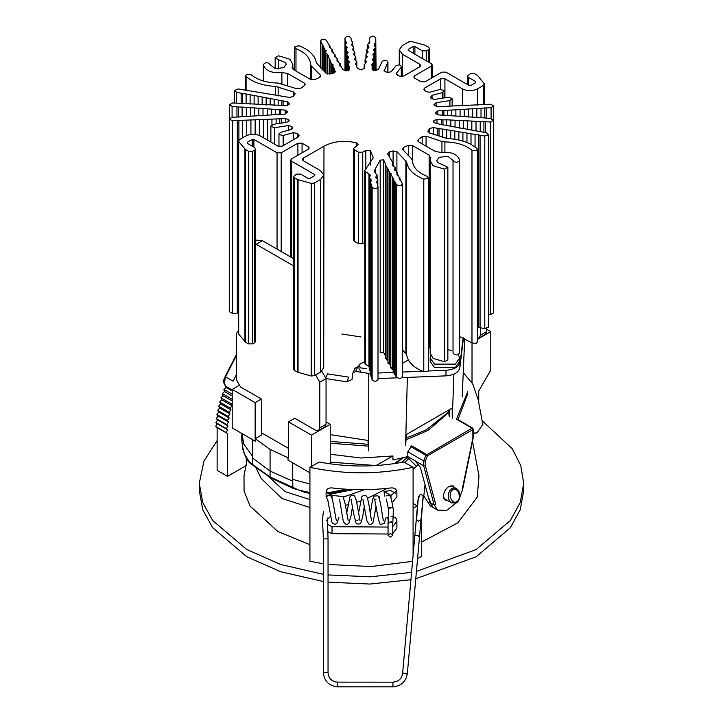 <?xml version="1.0" encoding="UTF-8"?>
<svg xmlns="http://www.w3.org/2000/svg" width="723" height="723" viewBox="0 0 723 723"><rect width="100%" height="100%" fill="white"/><g stroke="black" fill="none" stroke-linecap="round" stroke-linejoin="round"><path stroke-width="1.08" d="M330.221 441.392L368.188 444.284M406.154 438.048L426.073 429.977L448.875 411.839M341.862 333.999L361.012 336.963M458.346 354.577L459.656 358.084L455.336 364.112L434.487 364.112L430.167 358.084L430.772 355.68M447.853 349.742L451.36 350.429M430.167 358.084L430.167 361.455L434.487 367.483L455.336 367.483L459.656 361.455L459.656 358.084M363.371 362.196L359.195 364.6L358.997 365.486L360.723 367.89L366.425 368.775M401.97 377.632L445.955 375.861C453.981 375.147 458.608 372.472 459.837 367.835L463.461 337.903M378.012 378.59L397.135 377.822M355.183 367.817L352.815 373.149L355.635 371.441L368.757 373.402L368.712 450.899M463.145 337.777L460.208 362.078C458.951 366.823 454.207 369.561 445.983 370.293L428.088 371.007M405.603 445.187L407.347 377.415M370.257 373.339L368.757 373.402L370.257 373.827M330.221 434.622L367.935 440.452L368.613 450.483M352.815 373.149L352.011 379.521L346.688 381.789L325.44 378.5M464.708 338.436L462.196 396.927M405.684 444.753L406.407 434.496L452.146 408.097L452.255 417.867M452.309 418.219L453.89 374.153M325.946 377.415L327.582 373.881L348.838 377.162L346.688 381.789M422.512 371.233L402.386 372.047M393.176 372.417L378.012 373.032M355.635 371.441L357.849 366.678L355.02 368.405M357.849 366.678L358.997 366.85M402.386 363.38L408.35 359.937M428.35 348.387L429.272 347.853M358.997 368.811L360.723 371.261M477.388 338.111L479.141 337.912L480.361 335.21L480.361 327.926M479.141 337.912L485.395 334.297L486.624 331.604L486.624 328.613M288.513 448.387L261.401 432.734M238.834 385.567L232.21 389.39L255.147 402.639L261.401 399.024L240.551 386.986L236.376 379.756L236.376 334.008L237.605 331.306L238.473 330.809M293.493 258.626L262.449 240.705L256.548 240.117L255.599 240.669M262.449 240.705L256.195 244.311L293.493 265.847M256.195 244.311L255.599 243.994M238.473 331.044L237.605 331.306M309.923 484.012L292.734 479.43L292.734 462.856L309.923 472.788L288.016 460.135L288.016 457.731L288.513 458.021L288.513 421.898L294.767 418.283L315.626 430.33L318.572 430.619L319.792 427.917L319.792 382.169L315.626 374.939L321.771 371.27M318.572 430.619L324.826 427.004L326.046 424.302L326.046 378.554L321.88 371.333M320.623 179.421L320.623 372.056L314.406 375.644L314.406 183.009L320.623 179.421L323.741 175.083L320.623 170.745L303.109 160.633L302.25 159.431L303.109 158.229L323.967 146.191C333.665 141.166 344.564 140.063 356.647 142.874L358.346 144.419L353.547 148.595L354.406 149.797L354.406 241.301L358.581 243.714L362.747 243.714L364.744 242.566M365.82 169.191L365.82 150.438L370.583 150.917L373.303 157.759L364.744 170.538L364.744 363.163L365.476 364.293L365.476 171.658L364.744 170.538M365.82 150.438L362.747 152.21L358.581 152.21L354.406 149.797M353.547 148.595L353.547 240.099L354.406 241.301M385.892 164.952L383.633 159.9L383.633 352.535L380.19 352.743L380.19 160.108L375.544 168.396L375.544 173.466M397.551 172.553L397.162 173.366L394.839 168.694L395.11 167.384L393.683 166.353L392.517 164.013L392.788 162.702L392.905 166.001M387.411 153.538L392.788 162.702M281.907 83.787L281.907 72.544L287.6 73.421L304.401 83.127L305.269 84.338L304.6 85.413L300.84 88.287L296.936 88.793L278.111 83.046C266.66 82.856 257.632 80.054 251.026 74.65L246.941 74.162L245.612 75.626L246.1 76.521C253.276 82.458 263.1 85.757 275.58 86.408L293.692 92.038L294.885 94.243L293.195 96.457L289.652 97.451L238.219 88.938L234.46 90.529L236.502 92.192L242.494 93.583L242.494 103.579M430.33 96.963L431.035 98.328L434.577 99.413L448.405 97.271L452.02 98.473L449.932 100.56L449.932 105.486M433.927 104.374L434.08 105.007L437.189 106.408L443.244 106.417L490.565 104.248L493.719 105.929L491.08 107.646L491.08 118.635M440.741 89.363L440.741 78.771L424.681 88.043L423.823 89.263L425.73 91.577L429.543 92.282L439.837 89.507L443.759 90.33L444.039 90.999L442.331 92.598L442.331 98.211M433.845 122.304L433.845 120.678L433.646 121.952M429.805 133.086L429.805 128.504L428.115 130.718L428.115 132.173M437.867 114.858L437.867 110.872L435.219 113.14L437.813 114.858L484.564 117.912L490.908 118.617L493.502 120.334L490.293 122.006L490.293 314.641L488.54 314.55M422.16 143.886L422.16 136.665L418.4 139.539L418.4 141.708M430.167 353.158L433.068 358.346L444.428 361.78L444.428 169.146L447.853 167.239L437.37 162.359L436.8 160.66L439.177 157.325L447.889 156.285L453.023 160.479L453.023 353.122C455.373 355.544 457.578 355.499 459.647 352.996L459.647 160.361C457.849 154.297 451.667 151.649 441.093 152.408L435.4 151.532L418.599 141.825L417.731 140.614L418.4 139.539M408.378 155.608L408.378 145.332L412.336 145.44L429.146 155.147L429.146 347.781L428.35 347.32M429.146 155.147L430.673 158.436L430.872 157.596M444.428 169.146L433.068 165.712L430.167 160.524L430.673 158.436M444.428 361.78L447.853 359.927L447.853 167.23M459.647 160.361C457.578 162.865 455.373 162.91 453.023 160.479M440.741 78.771L444.916 78.771L462.431 88.884L462.431 105.829M477.442 105.197L477.442 88.884C472.435 91.215 467.438 91.215 462.431 88.884M477.442 88.884L483.669 85.287L483.669 104.148M468.269 85.025L468.269 77.325L467.401 76.114L470.357 73.71L474.523 73.71L477.56 75.463L484.527 84.058M484.311 83.443L483.669 85.287M468.269 77.325L475.779 81.654L475.779 82.621L470.772 85.513L469.1 85.513L445.955 72.146L441.789 72.146L425.106 81.78L420.931 81.78L414.677 78.165L413.809 76.963L414.677 75.761L431.36 66.127L431.36 78.165M475.779 81.654L475.779 82.621L475.779 81.654M444.889 152.119L444.889 141.907C456.34 142.106 465.368 144.907 471.974 150.312L476.059 150.791L477.388 149.327L476.9 148.432C469.724 142.494 459.9 139.205 447.42 138.545L429.308 132.915L428.115 130.718L427.835 131.396M422.16 136.665L426.064 136.159L441.934 141.455L441.934 152.3M444.889 141.907L441.934 141.455M471.974 150.312L471.974 342.946L459.656 336.584M471.974 342.946L476.059 343.425L477.388 341.961M433.845 120.678L436.999 119.313L442.964 119.873L442.964 125.115M480.217 131.197L480.217 121.5L490.293 122.006M493.502 312.969L490.293 314.641M480.217 121.5L476.023 121.283L476.023 131.125M471.83 129.534L471.83 121.075L467.636 120.858L467.636 129.643M463.434 127.908L463.434 120.651L459.241 120.434L459.241 128.143M455.047 126.326L455.047 120.226L450.845 120.009L450.845 126.606M446.651 124.772L446.651 119.801L442.964 119.873M471.83 121.075L476.023 121.283M463.434 120.651L467.636 120.858M455.047 120.226L459.241 120.434M446.651 119.801L450.845 120.009M437.867 110.872L443.913 110.764L443.913 115.608M481.021 117.84L481.021 108.251L491.08 107.646M481.021 108.251L476.828 108.504L476.828 117.704M472.643 117.262L472.643 108.757L468.45 109.01L468.45 117.108M464.265 116.674L464.265 109.272L460.072 109.525L460.072 116.502M455.888 116.087L455.888 109.779L451.694 110.032L451.694 115.897M447.51 115.499L447.51 110.285L443.913 110.764M472.643 108.757L476.828 108.504M464.265 109.272L468.45 109.01M455.888 109.779L460.072 109.525M447.51 110.285L451.694 110.032M475.056 146.959L475.056 134.406L484.781 136.014L488.414 134.876L486.498 132.761L441.22 124.537L435.617 123.217L433.583 121.563M429.805 128.504L433.348 127.501L439.024 128.712L439.024 136.159M488.54 327.067L484.781 328.658L478.698 327.383L478.698 134.749M475.056 134.406L471.007 133.737L471.007 144.419M466.959 142.53L466.959 133.068L462.91 132.399L462.91 141.093M458.861 140.018L458.861 131.731L454.812 131.062L454.812 139.25M450.763 138.762L450.763 130.384L446.715 129.715L446.715 138.5M442.666 137.37L442.666 129.046L439.024 128.712M466.959 133.068L471.007 133.737M458.861 131.731L462.91 132.399M450.763 130.384L454.812 131.062M442.666 129.046L446.715 129.715M430.519 97.506L432.038 95.364L442.331 92.598M433.972 104.654L436.105 102.702L449.932 100.56M384.04 70.682L387.429 72.634L391.134 71.758L395.942 65.811C399.331 64.302 401.111 64.781 401.283 67.248L401.563 66.579M372.011 68.884L375.047 70.637L378.436 69.399L382.142 61.419C385.025 59.593 386.922 59.892 387.844 62.305L387.844 72.698M396.204 73.863L396.484 73.195L397.704 75.4L400.199 76.249L403.832 75.996L419.891 66.724L419.891 64.32L420.75 65.522L419.891 66.724M320.614 40.886L320.723 41.301C321.509 38.906 323.389 38.572 326.362 40.307L342.901 69.688L346.308 70.827L349.67 69.019M295.978 71.035L295.978 48.694L294.65 47.23L295.138 46.335L299.223 45.856C309.507 49.995 315.21 55.671 316.34 62.874L326.1 73.33L329.914 74.017L333.746 73.041L335.589 71.423M344.988 37.994L344.998 38.12C346.561 35.852 348.513 35.734 350.863 37.768L351.459 40.569L352.743 42.494L351.477 44.826L353.746 47.112L352.499 49.652L354.767 51.948L353.529 54.478L355.797 56.774L354.55 59.313L356.828 61.6L356.204 64.989L357.388 68.423L361.355 69.914L364.284 68.387L364.754 65.811L364.184 64.193M278.355 69.001L278.355 59.638L275.147 57.659L278.572 55.807L289.932 59.25L292.833 64.437L292.327 66.525L293.854 69.815L310.664 79.512L314.622 79.62L319.602 77.451L320.479 75.201L320.867 76.014M281.907 72.544C271.333 73.312 265.151 70.664 263.353 64.6C265.422 62.088 267.627 62.042 269.977 64.474L275.111 68.676L283.823 67.628L286.2 64.32L285.63 62.603L278.355 59.638M292.128 67.356L292.327 68.287M402.377 76.457L402.377 54.207L419.891 64.32M402.377 54.207L399.259 49.869L402.377 45.54L408.594 41.943L411.794 41.573L424.934 45.178L428.649 47.221L429.507 48.423L428.649 49.634L428.649 62.151M426.561 60.949L426.561 50.836L428.649 49.634M426.561 50.836L422.395 50.836L422.395 58.545M431.36 66.127L432.218 64.925L431.36 63.714L408.215 50.357L408.215 49.39L413.213 46.498L414.885 46.498L422.395 50.836M408.215 50.357L408.215 49.39L408.215 50.357M311.315 79.801L311.315 66.037L320.479 75.201L320.479 76.9M311.315 66.037L310.529 64.338L310.529 79.44L310.529 64.338C310.185 57.723 305.341 52.508 295.978 48.694M348.694 70.303L348.694 65.441L349.661 69.191M344.988 37.976L344.988 70.809L344.998 38.12L345.422 44.347M346.001 43.85L346.001 41.807L346.588 42.82L345.169 45.034L345.169 70.836M346.245 49.092L346.245 46.353L345.169 45.034M346.977 53.936L346.977 51.206L345.901 49.878L347.311 47.528L346.245 46.353M347.718 58.78L347.718 56.051L346.642 54.722L348.061 52.517L346.977 51.206M348.45 63.624L348.45 60.895L347.374 59.566L348.784 57.216L347.718 56.051M348.694 65.441L348.106 64.428L349.525 62.205L348.45 60.895M356.213 64.998L355.562 63.931L356.204 62.865M346.001 41.807L345.422 40.94M372.02 69.019L372.336 66.2L371.658 64.528M372.336 66.082L372.336 69.679L372.002 65.287L373.728 62.015L372.255 59.521L374.315 57.162L372.842 54.668L374.903 52.318L373.42 49.941L375.49 47.465L374.008 45.097L375.743 41.699L375.752 37.967L376.087 70.637M375.761 41.717L375.752 37.967C374.116 35.716 372.164 35.617 369.878 37.668L369.363 40.479L369.932 42.106M369.363 40.479L369.643 41.401L367.718 44.627L367.7 48.432M368.378 48.061L367.7 44.817M367.501 52.896L366.841 49.462L369.037 47.158L368.378 45.892M366.615 57.732L365.955 54.306L368.161 51.993L367.501 50.727M365.739 62.576L365.079 59.141L367.275 56.828L366.615 55.563M364.473 67.338L364.473 64.898L366.398 61.663L365.739 60.407M375.743 41.699L375.409 41.021M364.473 64.898L364.754 65.811M333.384 73.131L333.384 67.718L335.472 71.929M329.824 45.106L329.489 47.438M320.723 67.962L320.723 41.301L323.515 46.914L323.895 46.073M329.155 46.652L329.489 45.856M324.672 71.911L324.672 49.254L323.515 46.914L323.127 47.727M326.995 73.891L326.995 53.927L325.567 52.896L325.838 51.586L324.672 49.254M329.317 74.135L329.317 58.599L328.161 56.267L327.772 57.081M331.64 73.556L331.64 63.281L330.212 62.25L330.483 60.94L329.317 58.599M333.384 67.718L332.806 65.612L332.417 66.426M326.218 50.773L325.838 51.586M326.995 53.927L328.161 56.267L328.54 55.427M330.863 60.126L330.483 60.94M331.64 63.281L332.806 65.612L333.186 64.799M332.426 52.354L332.426 49.697L332.092 52.065M335.029 54.352L334.695 56.683M337.632 61.609L337.632 58.952L337.298 61.31M340.235 66.236L340.235 63.579L339.9 65.938M331.758 51.252L332.092 50.483M334.36 55.87L334.695 55.111M336.963 60.524L337.298 59.738M339.566 65.115L339.9 64.365M396.484 74.632L396.484 73.195L401.283 67.248L401.283 76.475M384.139 71.17L387.944 61.907M393.086 166.109L393.086 150.944L389.254 151.911L389.254 157.008M408.378 145.332L403.398 147.501L403.398 150.628M320.623 372.056L323.741 367.718L323.741 175.083M314.406 183.009L311.206 183.38L297.388 179.485L297.388 372.119L311.206 376.014L314.406 375.644M297.388 372.119L294.351 370.366L294.351 177.731L297.388 179.485M294.351 177.731L293.493 176.529L296.439 174.116L300.605 174.116L308.115 178.454L309.787 178.454L314.785 175.562L314.785 174.605L314.785 175.562L314.785 174.605L291.64 161.238L290.782 160.036L291.64 158.834L308.323 149.2L308.323 146.787L309.191 147.998L308.323 149.2M293.493 176.529L293.493 369.164L294.351 370.366M281.211 251.532L281.211 152.806L297.894 143.181L302.069 143.181L308.323 146.787M323.967 146.191L323.741 338.951M402.133 148.947L411.685 158.915L412.471 160.623C412.815 167.23 417.659 172.445 427.022 176.258L428.35 177.722L427.862 178.617L423.777 179.105C413.493 174.966 407.79 169.29 406.66 162.079L406.66 354.722L402.386 349.742M393.086 150.944L396.9 151.631L406.66 162.079M406.66 354.722C407.79 361.925 413.493 367.6 423.777 371.739L427.862 371.251L428.35 370.357M370.257 182.458L370.257 375.092L370.908 376.159L370.908 183.525L370.257 182.458L371.55 180.334L369.236 177.614L370.501 175.3L368.947 173.927L368.947 366.57L365.476 364.293M370.908 183.525L372.137 187.194C374.487 189.218 376.439 189.101 378.002 186.832L378.002 379.476C376.439 381.735 374.487 381.852 372.137 379.828L370.908 376.159M378.002 379.476L378.002 186.832L377.578 184.022L376.412 182.133L377.117 181.021L377.117 183.253M375.544 168.396L374.351 170.962L375.237 173.186L377.081 174.921L375.68 177.28L377.822 179.765L377.117 181.021M393.511 371.73L394.216 373.818L394.216 181.184L393.511 179.096L393.176 179.846M402.277 376.285C401.491 378.68 399.611 379.015 396.638 377.279L394.216 373.818M394.216 181.184L396.638 184.645C399.611 186.38 401.491 186.046 402.277 183.651L399.485 178.039L399.485 179.72M399.105 178.852L399.485 178.039L397.162 173.366L397.162 175.047M390.908 367.103L392.209 369.417L392.209 176.783L393.511 179.096L393.845 178.337M399.873 177.225L399.485 178.039M396.782 174.207L397.162 173.366M394.46 169.507L394.839 168.694L394.839 170.375M392.137 164.853L392.517 164.013L392.517 165.694M392.209 176.783L390.908 174.469L390.574 175.228L390.574 367.89M388.305 362.476L389.607 364.79L389.607 172.155L388.305 169.842L387.971 170.61L387.971 363.271M385.702 357.858L387.004 360.171L387.004 167.528L385.702 165.215L385.368 165.983M389.607 172.155L390.908 174.469L391.242 173.683M387.004 167.528L388.305 169.842L388.64 169.083M402.521 149.751L403.398 147.501M387.528 153.963L389.254 151.911M292.481 128.64L291.965 126.624L291.965 129.155M289.028 120.922L288.92 119.955L288.92 121.166M298.744 136.602L298.744 134.821L297.27 133.384L297.27 137.515M232.092 117.307L232.092 106.335L229.498 104.627L232.707 102.946L286.001 105.639L289.155 104.275L289.354 103.705L287.383 101.735L287.383 105.522M232.435 120.705L237.325 120.506L237.325 313.14L232.435 313.339L232.435 120.705L229.281 119.024L231.92 117.316L285.133 114.089L287.781 111.821L285.187 110.104L285.187 114.08M298.744 134.821L299.177 135.689L298.319 136.918L282.259 146.191L278.084 146.191L260.569 136.078C255.562 133.737 250.565 133.737 245.558 136.078L239.331 139.666L238.689 141.518L238.473 140.895M238.473 140.868L238.689 334.153L245.44 342.124L245.44 149.489L238.689 141.518L238.689 334.153M245.44 149.489L248.477 151.243L248.477 343.877L245.44 342.124M248.477 343.877L252.643 343.877L252.643 151.243L248.477 151.243M252.643 151.243L254.731 150.041L254.731 342.675L252.643 343.877M281.211 152.806L277.045 152.806L253.9 139.449L252.228 139.449L247.221 142.332L247.221 143.299L247.221 142.332L247.221 143.299L254.731 147.637L255.599 148.839L254.731 150.041M254.731 342.675L255.599 341.473L255.599 148.839M275.571 114.614L275.571 109.417L285.187 110.104M242.124 116.602L242.124 107.049L238.436 107.04L238.436 117.189M232.092 106.335L238.436 107.04M242.124 107.049L246.308 107.347L246.308 116.511M250.483 116.105L250.483 107.637L246.308 107.347M258.852 115.608L258.852 108.233L254.668 107.935L254.668 115.996M267.212 115.111L267.212 108.83L263.027 108.531L263.027 115.481M275.571 109.417L271.387 109.119L271.387 114.966M250.483 107.637L254.668 107.935M258.852 108.233L263.027 108.531M267.212 108.83L271.387 109.119M276.141 123.922L276.141 118.943L285.811 118.554L288.92 119.955M242.521 137.822L242.521 120.298L238.906 120.705L238.906 139.982M232.435 313.339L229.281 311.658L229.281 119.006M242.521 120.298L246.724 120.126L246.724 135.49M250.926 134.406L250.926 119.955L246.724 120.126M259.331 135.463L259.331 119.62L255.129 119.792L255.129 134.397M267.736 140.217L267.736 119.277L263.534 119.449L263.534 137.786M276.141 118.943L271.938 119.114L271.938 124.736M250.926 119.955L255.129 119.792M259.331 119.62L263.534 119.449M267.736 119.277L271.938 119.114M237.325 120.506L238.906 120.705M278.165 104.745L278.165 100.009L287.383 101.735M246.109 103.262L246.109 93.999L242.494 93.583M246.109 93.999L250.122 94.749L250.122 104.22M254.125 103.579L254.125 95.499L250.122 94.749M262.142 103.94L262.142 96.999L258.129 96.249L258.129 104.69M270.149 104.329L270.149 98.509L266.145 97.759L266.145 105.142M278.165 100.009L274.153 99.259L274.153 105.558M254.125 95.499L258.129 96.249M262.142 96.999L266.145 97.759M270.149 98.509L274.153 99.259M292.67 127.998L292.481 127.447L290.962 129.589L280.669 132.363L278.961 133.954L279.241 134.623L283.163 135.445L293.457 132.671L297.27 133.384M289.073 120.578L286.895 122.259L273.068 124.392L270.98 126.48L274.595 127.682L288.423 125.549L291.965 126.624M295.165 93.556L294.885 94.243M380.19 160.108L383.633 159.9M365.476 171.658L368.947 173.927M385.368 355.608L383.633 352.535M246.317 465.522L227.546 476.358L217.126 470.339L217.126 427.564L215.617 426.498L217.289 423.786L215.87 422.575L217.623 419.927L216.294 418.581L218.12 415.996L216.891 414.523L218.789 412.002L217.659 410.402L219.611 407.971L218.59 406.236L220.596 403.895L219.684 402.042L221.744 399.792L220.931 397.822L223.046 395.671L222.35 393.592L224.492 391.55L223.904 389.372L226.091 387.438L225.865 386.344M482.105 420.687L512.191 448.658L520.75 465.504L523.705 483.298L520.262 502.494L510.357 520.497L476.195 549.516L416.403 571.423M411.586 572.372L370.248 576.809L328.043 574.93M323.326 574.315L280.705 564.5L246.805 549.516L212.643 520.497L202.738 502.494L199.295 483.298L203.949 461.048L217.126 440.623M247.139 459.241L244.003 475.933L244.076 491.071L250.113 506.118L277.93 531.55L309.923 544.699M421.428 542.114L457.786 522.874L477.207 497.216L478.997 475.933L472.481 441.319M417.542 558.662L421.428 556.421L421.428 518.337M413.086 555.499L413.086 467.329C378.698 474.622 344.311 474.622 309.923 467.329L309.923 561.238L323.326 563.768M328.043 564.464L370.908 566.552L412.562 561.346M413.086 467.329L403.859 462.006C375.626 467.329 347.383 467.329 319.141 462.006L309.923 467.329M396.728 490.863L390.989 495.4L390.989 497.885M343.805 497.885L343.805 496.629L332.011 495.4L326.525 491.568M388.052 527.067L332.011 526.706L327.365 524.193M396.891 521.03L393.33 525.983M390.989 516.818C394.55 516.611 396.52 517.957 396.891 520.849L396.891 528.07L393.24 533.032M388.052 534.008L332.011 533.673L327.817 531.703M326.109 520.849L329.959 516.864M327.935 500.506L326.109 496.764L326.109 491.956C326.48 489.064 328.45 487.718 332.011 487.926C351.667 490.257 371.333 490.257 390.989 487.926C394.55 487.718 396.52 489.064 396.891 491.956L396.891 496.764L392.878 501.879M408.034 456.71L401.681 462.413M353.791 489.561L329.137 494.387M309.923 493.484L301.283 491.396M388.188 520.605L387.7 517.189M384.681 496.141L384.012 491.477L390.7 490.528L395.354 493.203M418.716 464.166L413.086 469.363M387.32 488.332L367.519 498.292M360.479 500.994L356.665 502.277M347.998 504.744L345.395 505.359M309.923 507.519L281.853 498.454L261.093 478.337L255.852 467.456M425.016 484.681L423.814 495.978L430.248 505.883L432.508 507.203L428.251 496.764M199.295 483.298L199.295 490.528L202.738 509.715L212.643 527.718L246.805 556.746L280.705 571.73L323.326 581.536M328.043 582.16L369.905 584.048L410.935 579.719M415.752 578.78L476.195 556.746L510.357 527.718L520.262 509.715L523.705 490.528L523.579 486.913M409.67 457.659L408.73 458.617L416.421 466.281M451.532 502.856L449.769 501.193L448.631 498.689L448.784 492.761L450.049 490.23L451.902 488.54L454.044 487.926L456.159 488.504C459.647 489.977 462.331 498.075 456.529 502.901L451.532 502.856M379.195 496.629L379.195 497.912M246.317 457.984L246.317 463.624M227.546 476.358L227.546 433.583L217.126 427.564M227.546 433.583L226.037 432.517L227.718 429.805L226.299 428.594L228.052 425.946L226.724 424.6L228.549 422.015L227.32 420.542L229.218 418.03L228.088 416.421L230.041 413.99L229.019 412.255L231.026 409.914L230.113 408.061L232.173 405.811L231.36 403.841L232.21 402.973M215.617 426.498L226.037 432.517M217.289 423.786L227.718 429.805M215.87 422.575L226.299 428.594M217.623 419.927L228.052 425.946M216.294 418.581L226.724 424.6M218.12 415.996L228.549 422.015M216.891 414.523L227.32 420.542M218.789 412.002L229.218 418.03M217.659 410.402L228.088 416.421M219.611 407.971L230.041 413.99M218.59 406.236L229.019 412.255M220.596 403.895L231.026 409.914M219.684 402.042L230.113 408.061M221.744 399.792L232.173 405.811M220.931 397.822L231.36 403.841M232.21 400.967L223.046 395.671M222.35 393.592L232.77 399.611M224.492 391.55L232.21 396.005M223.904 389.372L232.21 394.162M226.091 387.438L232.21 390.971M413.086 508.26L417.252 505.856L413.086 503.443M390.836 495.418L384.012 491.477M486.624 329.191L490.79 331.604L477.388 339.34M463.235 372.643L472.02 383.073L472.02 342.44M478.743 402.847L478.743 390.989L490.79 370.131L490.79 331.604M472.02 383.073L472.996 384.6M473.204 433.14L477.008 432.878L482.81 424.437M467.664 391.803L467.664 394.044L457.975 419.629M467.664 391.776L456.484 419.186L457.035 419.503M330.221 443.208L368.314 446.145M406.028 439.837L428.233 430.33L448.893 412.354M330.221 463.85L330.221 424.311L326.046 421.898M288.513 421.898L311.45 435.138L330.221 424.311M241.844 433.484L243.904 444.202L242.431 438.662L242.431 433.818L232.21 427.917L232.21 389.39M376.023 465.549L330.221 462.142M311.45 435.138L311.45 466.443M255.147 402.639L255.147 438.753L255.644 441.446L232.21 427.917M292.734 462.856L288.016 460.135M255.644 441.446L242.431 433.818M288.016 457.731L270.077 449.399L270.077 476.963L252.526 464.5L249.092 461.355L244.247 453.692L242.829 449.372L241.789 440.126M270.42 477.65L270.077 476.963L298.861 490.086L309.923 492.571M261.401 399.024L261.401 435.147L255.147 438.753M270.077 449.399L255.644 439.042M376.312 465.368L392.932 455.987L360.931 457.993L330.221 454.252M392.932 455.987L392.932 459.982L407.808 456.584L407.808 451.776L411.64 445.829L426.525 454.424L427.365 455.87L425.802 455.327L423.642 460.913L423.642 465.729L425.305 465.603L435.788 504.717L434.152 504.952L429.769 502.422L433.547 507.799L437.523 510.095L433.547 507.799M407.808 451.776L423.642 460.913L425.305 461.166L425.305 465.603M407.808 456.584L423.642 465.729L434.152 504.952L437.776 510.239M415.092 460.786L420.379 467.365L429.769 502.422M447.085 500.289L445.025 499.955L443.353 496.24C443.714 492.038 445.63 488.73 449.082 486.308L453.14 485.91L454.46 487.519M327.383 492.905L346.552 489.227M394.27 463.642L402.295 458.021M236.376 374.704L233.068 381.211L225.558 376.882L224.184 383.38L226.001 386.416M462.349 488.676L472.86 438.147L472.86 429.598L427.365 455.87L425.305 461.166M456.484 419.186L472.86 428.64L472.029 428.161L425.802 455.327L410.691 446.597M388.052 535.345L388.052 523.425L391.17 521.599L392.77 523.425L392.77 535.345L390.411 537.27L388.052 535.345L390.411 533.411L392.77 535.345M416.34 519.213L418.4 496.818L416.565 519.539M416.547 519.629L418.409 496.71L414.83 535.761L418.048 499.494L419.927 494.767C422.476 494.514 423.515 495.87 423.045 498.861L421.247 520.09M460.208 362.078L459.837 367.835M445.983 370.293L445.955 375.861M449.805 416.855L449.471 409.634M480.361 335.21L486.624 331.604M319.792 382.169L326.046 378.554M326.046 424.302L319.792 427.917M356.647 146.1L356.647 142.874M370.583 150.917L370.583 165.061M362.747 152.21L362.747 243.714M358.581 152.21L358.581 243.714M287.6 85.685L287.6 73.421M304.401 83.127L304.401 85.549M412.336 159.9L412.336 145.44M444.916 78.771L444.916 97.813M424.681 88.043L424.681 90.538M426.064 146.145L426.064 136.159M436.999 123.479L436.999 119.313M441.455 119.539L441.455 124.681M485.413 132.562L485.413 121.762M483.904 121.428L483.904 132.273M442.322 110.601L442.322 115.174M486.208 118.283L486.208 107.935M484.618 107.781L484.618 117.939M433.348 134.261L433.348 127.501M437.659 128.215L437.659 135.698M480.072 327.871L480.072 135.237M484.781 136.014L484.781 328.658M432.038 99.123L432.038 95.364M436.105 106.335L436.105 102.702M263.353 64.6L263.353 81.003L263.344 64.537M414.885 54.207L414.885 46.498M413.213 53.24L413.213 46.498M414.677 78.165L414.677 75.761M349.272 69.896L349.272 66.317M352.092 43.561L352.092 45.685M353.122 48.387L353.122 50.511M354.153 53.213L354.153 55.337M355.174 58.039L355.174 60.163M375.047 43.787L375.047 46.444M369.643 42.883L369.643 41.401M374.46 48.64L374.46 51.297M373.872 53.493L373.872 56.141M373.285 58.346L373.285 60.994M372.697 63.199L372.697 69.986M334.243 72.896L334.243 68.513M322.078 44.022L322.078 69.309M322.928 70.158L322.928 44.817M303.109 158.229L303.109 160.633M311.206 183.38L311.206 376.014M298.066 179.774L298.066 372.417M291.64 257.56L291.64 161.238M302.069 152.806L302.069 143.181M396.9 171.459L396.9 151.631M405.883 160.605L405.883 353.24M423.777 179.105L423.777 371.739M371.541 377.017L371.541 184.383M372.137 187.194L372.137 379.828M370.393 181.961L370.393 178.988M376.385 176.177L376.385 178.391M369.363 177.135L369.363 174.153M395.12 374.595L395.12 181.961M396.638 184.645L396.638 377.279M244.934 341.735L244.934 149.101M252.228 139.449L252.228 146.191M253.9 139.449L253.9 147.149M277.045 152.806L277.045 249.128M297.894 143.181L297.894 155.219M278.147 96.078L278.147 86.859M293.692 92.038L293.692 95.77M246.1 90.755L246.1 76.521M275.58 94.74L275.58 86.408M280.75 114.351L280.75 109.788M236.954 106.679L236.954 117.009M279.259 109.426L279.259 114.243M281.337 123.118L281.337 118.735M285.811 118.554L285.811 122.422M279.756 118.536L279.756 123.362M283.118 105.495L283.118 100.94M236.502 103.145L236.502 92.192M241.157 93.068L241.157 103.859M281.78 100.416L281.78 105.431M283.163 145.666L283.163 135.445M293.457 132.671L293.457 139.72M274.595 144.166L274.595 127.682M288.423 125.549L288.423 130.276M407.031 457.641L408.73 458.617L404.726 462.503M364.41 489.661L343.805 496.936M309.923 499.584L284.916 491.532L267.917 475.978M332.011 495.4L332.011 497.867M332.011 526.706L332.011 533.673M456.737 501.654C451.477 505.133 447.347 492.517 452.842 489.778C458.102 486.308 462.232 498.915 456.737 501.654M270.33 477.605L252.878 465.214L252.526 457.993L270.077 471.071L292.734 481.202L292.905 488.332L270.447 477.677M243.904 444.202L252.526 456.222L252.526 457.993M292.734 479.43L292.734 481.202M225.558 376.882L236.376 355.626M252.526 439.647L252.526 456.222M472.86 428.64L472.86 429.598L472.86 428.64M472.029 428.161L472.86 429.598M392.887 507.338L391.224 507.23C387.645 507.944 387.456 508.233 390.646 508.097M328.034 538.888L323.326 538.87L323.326 672.571L328.043 672.571L328.043 538.87L327.392 518.03M337.478 685.856L337.478 686.85L392.923 686.85L392.923 682.169L337.478 682.132L337.478 685.856M337.478 682.169C331.721 681.554 328.576 678.355 328.043 672.571C328.459 678.364 331.604 681.554 337.478 682.132M402.612 673.411L403.66 673.167C407.049 673.393 407.917 673.691 406.272 674.053M414.839 535.779L415.879 535.517C419.268 535.743 420.144 536.041 418.49 536.403M392.923 686.85C401.039 686.1 405.838 681.762 407.32 673.818L421.03 519.674L418.373 521.229L416.321 519.295M448.784 410.031L449.064 416.032M358.997 365.486L358.997 368.857M430.167 160.633L430.167 353.276M459.656 160.416L459.656 353.059M484.527 84.085L484.527 104.365M467.401 76.114L467.401 84.528M477.388 149.372L477.388 342.006M493.502 120.307L493.502 312.942M493.719 105.947L493.719 298.581M488.54 134.379L488.54 327.013M444.039 91.053L444.039 97.948M452.119 98.915L452.119 106.191M275.147 57.723L275.147 68.685M292.833 64.32L292.833 69.019M399.259 49.869L399.259 64.871M429.507 48.423L429.507 62.648M432.218 64.925L432.218 77.668M294.65 47.275L294.65 70.267M352.743 42.494L352.743 46.028M345.901 49.887L345.901 70.854M346.642 54.731L346.642 70.782M347.374 59.575L347.374 70.7M348.106 64.419L348.106 70.538M353.764 47.32L353.764 50.863M354.794 52.155L354.794 55.689M355.815 56.981L355.815 60.515M356.846 61.807L356.846 65.892M366.823 49.643L366.823 53.267M365.946 54.478L365.946 58.102M365.061 59.322L365.061 62.946M364.184 64.157L364.184 68.685M375.499 47.347L375.499 70.664M374.912 52.192L374.912 70.619M374.324 57.045L374.324 70.556M373.728 61.898L373.728 70.447M369.345 40.66L369.345 43.163M329.824 45.07L329.824 47.727M320.614 40.831L320.614 67.845M323.127 47.754L323.127 70.366M325.449 52.427L325.449 72.68M327.772 57.108L327.772 74.098M330.095 61.78L330.095 73.963M332.417 66.453L332.417 73.366M335.029 54.324L335.029 56.981M401.563 66.525L401.563 76.493M387.944 61.862L387.944 72.716M290.782 160.036L290.782 257.054M428.35 177.677L428.35 370.321M377.831 179.91L377.831 185.703M377.099 175.065L377.099 178.789M369.236 177.632L369.236 370.266M393.176 179.882L393.176 372.517M402.386 184.121L402.386 376.755M399.873 177.198L399.873 180.027M397.551 172.526L397.551 175.355M395.228 167.853L395.228 170.673M385.368 166.01L385.368 358.644M245.612 75.59L245.612 90.691M229.498 104.645L229.498 118.364M234.46 90.574L234.46 103.037M278.961 133.909L278.961 146.534M270.881 126.037L270.881 142.024M523.705 490.528L523.705 483.298M451.134 502.63L443.705 498.346M433.059 507.492L432.508 507.203M451.08 485.576L456.556 488.739M482.928 425.043L478.174 399.81L473.068 384.753M476.403 432.978L473.204 433.601M241.789 433.448L241.789 440.271C243.091 453.728 246.787 462.042 252.878 465.214M455.851 503.217L446.724 510.411L437.523 510.095M292.905 488.332L309.923 493.185M327.944 493.493L338.165 491.956L348.314 489.326M395.11 463.515L403.633 457.695M236.376 354.523L225.151 376.593C222.964 380.352 223.235 383.624 225.947 386.389L232.21 390.004M473.194 437.84L462.702 489.128L459.864 497.072M456.936 419.042L472.616 428.097L473.204 429.119L473.204 437.722M388.052 523.425C387.709 524.509 389.218 513.502 388.233 508.07L386.38 498.987M386.028 495.996L388.179 495.237C390.556 497.135 390.257 492.48 392.896 507.347C393.384 508.513 393.375 513.167 392.869 521.31L392.77 523.425M386.145 517.352L384.067 523.551L381.102 524.238C380.325 526.145 379.015 522.358 377.171 512.878L374.55 498.96L376.023 499.72M383.344 520.325L382.485 516.123C381.373 507.528 380.108 501.084 378.689 496.773L377.876 495.797L374.107 496.086L372.725 499.069L370.239 513.438M371.532 520.343L370.402 514.433C369.381 506.498 368.251 500.678 366.995 496.981L366.172 495.888L364.04 495.192L361.943 496.511L358.436 513.42M376.132 506.154L373.086 522.232L372.155 523.669L370.547 524.437L368.748 524.003L366.85 520.632L362.892 499.141M364.338 506.136L362.575 517.225L360.777 523.154L360.036 523.913L356.882 523.976L356.005 523.063L353.791 514.207L350.971 499.024L351.523 499.485M356.864 520.623L358.165 519.918M360.018 520.668L356.484 501.337C355.255 496.638 354.098 494.604 353.005 495.255L350.908 495.725L350.004 496.728L346.642 513.42M352.544 506.172L351.089 515.445L348.92 523.208L347.745 524.148L345.901 524.292L343.723 522.114C342.16 518.563 340.352 500.777 339.195 499.042M348.179 520.587L345.16 503.94L343.009 496.376L338.653 496.168M338.924 517.551L336.782 523.597L334.857 524.365L332.643 523.298L331.875 521.961L327.862 500.443M336.303 520.452L332.499 499.575L330.89 495.987L330.004 495.427L327.944 495.427L326.145 497.288M323.353 511.541C321.789 526.091 323.018 522.322 323.326 538.87M323.326 672.571C324.184 681.111 328.902 685.865 337.478 686.85M392.923 682.132C398.509 681.726 401.735 678.816 402.612 673.402L414.839 535.752M421.03 519.674L423.036 497.433"/></g></svg>

